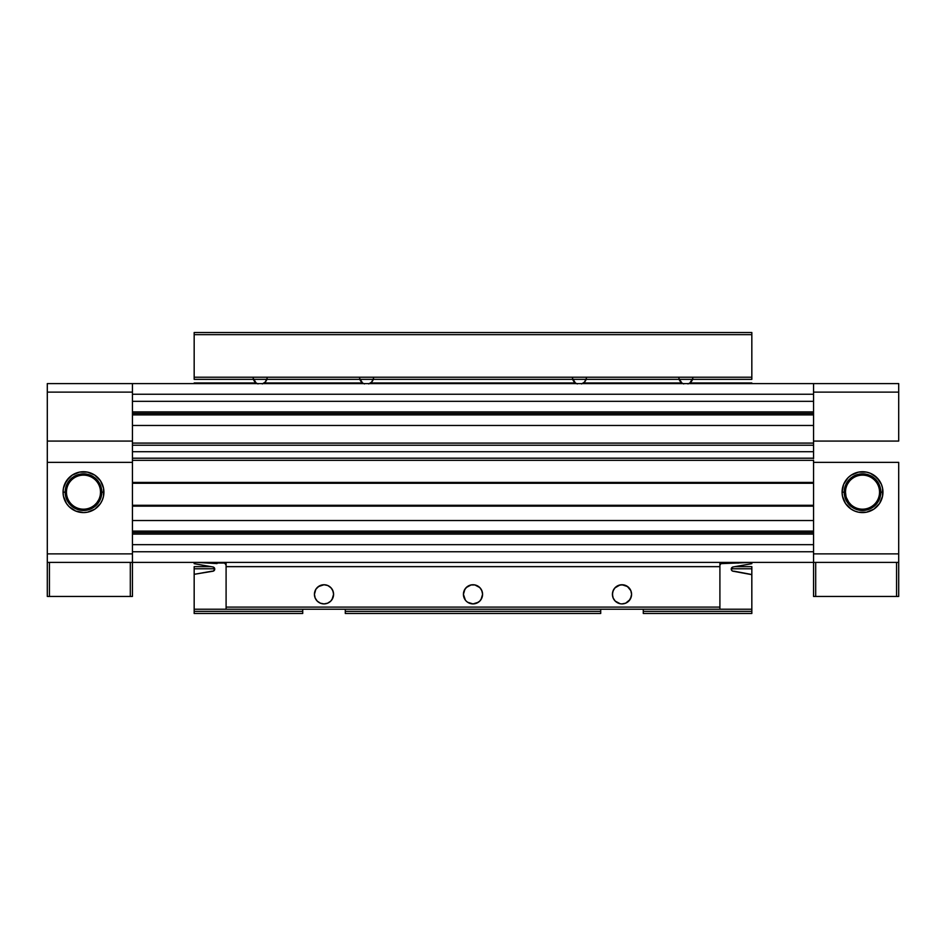 <?xml version="1.0" encoding="UTF-8"?>
<svg xmlns="http://www.w3.org/2000/svg" width="946" height="946" viewBox="0 0 946 946"><rect width="100%" height="100%" fill="white"/><g stroke="black" fill="none" stroke-linecap="round" stroke-linejoin="round"><path stroke-width="1.42" d="M848.787 502.231L846.433 497.75M846.564 486.185L845.996 488.006M847.604 483.938L849.224 481.514M876.966 506.607L879.508 503.509L873.868 509.149L866.501 512.2L858.53 512.2L854.699 511.029L851.163 509.149L845.523 503.509L842.472 496.142L842.082 492.157L844.21 492.157A18.305 18.305 0 0 1 862.516 473.851A18.305 18.305 0 0 1 880.821 492.157A18.305 18.305 0 0 1 862.516 510.462A18.305 18.305 0 0 1 844.21 492.157L842.082 492.157A20.434 20.434 0 0 1 862.516 471.723A20.434 20.434 0 0 1 882.949 492.157L880.821 492.157A18.305 18.305 0 0 0 862.516 473.851A18.305 18.305 0 0 0 844.21 492.157L845.606 499.157L844.234 492.157L845.488 492.157L845.618 490.016L845.488 492.157L844.234 492.157A18.281 18.281 0 0 1 862.516 473.875A18.281 18.281 0 0 1 880.797 492.157L879.543 492.157A17.028 17.028 0 0 0 862.516 475.129A17.028 17.028 0 0 0 845.488 492.157A17.028 17.028 0 0 1 862.516 475.129A17.028 17.028 0 0 1 879.543 492.157A17.028 17.028 0 0 1 862.516 509.185A17.028 17.028 0 0 1 845.488 492.157L845.996 496.307L845.488 492.157A17.028 17.028 0 0 0 862.516 509.185A17.028 17.028 0 0 0 879.543 492.157L880.797 492.157L879.402 499.157L880.466 495.728M847.77 500.671L848.798 502.243L847.77 500.671M879.508 480.805L873.868 475.164L870.332 473.284L876.966 477.706L881.388 484.34L882.559 488.171L882.559 496.142L879.508 503.509L881.388 499.973M866.501 472.113L858.53 472.113L851.163 475.164L858.53 472.113L866.501 472.113L870.332 473.284M844.21 492.157A18.305 18.305 0 0 0 862.516 510.462A18.305 18.305 0 0 0 880.821 492.157L882.949 492.157A20.434 20.434 0 0 1 862.516 512.59A20.434 20.434 0 0 1 842.082 492.157L843.643 484.34L848.065 477.706L845.074 481.514M898.7 441.073L813.56 441.073L898.7 441.073L898.7 383.603L813.56 383.603L898.7 383.603L898.7 392.117L813.56 392.117L898.7 392.117L898.7 441.073M898.7 462.358L813.56 462.358L813.56 553.883L898.7 553.883L898.7 462.358L813.56 462.358L813.56 553.883L898.7 553.883L898.7 562.397L898.7 462.358M848.065 477.706L851.163 475.164M720.06 564.975A2.129 2.129 0 0 1 720.994 563.65L719.906 564.999L719.906 609.224L751.833 609.224L751.833 574.671L733.174 571.242L731.731 570.45L731.27 568.853L732.819 567.021L751.833 563.674L751.833 562.397L720.994 563.65L719.906 564.999L719.906 562.397L719.906 609.224L226.094 609.224L226.094 562.397L195.373 562.397L226.094 562.397L226.094 609.224L194.167 609.224L194.167 574.671L194.167 609.224L751.833 609.224L751.81 574.529L734.013 571.171A2.164 2.164 0 0 1 731.341 569.705A2.164 2.164 0 0 1 732.819 567.021L751.833 563.674L751.833 562.397L898.7 562.397L813.56 562.397L813.56 553.883M813.56 392.117L813.56 441.073L813.56 383.603L132.44 383.603L813.56 383.603M847.297 502.326L849.567 505.105L845.629 499.157M862.516 510.462L869.516 509.066L862.516 510.438L858.944 510.083L852.358 507.352L858.944 510.107M872.685 507.375L875.464 505.105L869.516 509.043L875.44 505.081L879.425 499.157L875.44 505.081L877.734 502.326L880.442 495.728L880.442 488.585L880.797 492.157A18.281 18.281 0 0 1 862.516 510.438A18.281 18.281 0 0 1 844.234 492.157L845.629 485.156L844.565 488.585M880.821 492.157L879.425 485.156L880.442 488.585M877.734 481.987L875.464 479.208L879.402 485.156L877.734 481.987L872.685 476.938L866.087 474.206M862.516 473.851L855.515 475.247L862.516 473.875L866.087 474.23L869.516 475.27L875.44 479.232L872.685 476.938L866.087 474.23L858.944 474.23M852.346 476.938L849.567 479.208L855.515 475.27L849.591 479.232L845.606 485.156L849.591 479.232L847.297 481.987M866.087 510.083L862.516 510.438L855.515 509.043L849.437 504.928M845.488 492.157L845.629 494.309M850.821 504.537L848.798 502.243M132.44 532.598L813.56 532.598L132.44 532.598M813.56 534.1L132.44 534.1L813.56 534.1M132.44 458.207L132.44 460.335L813.56 460.335L132.44 460.335L132.44 458.207L813.56 458.207L132.44 458.207L132.44 451.715L813.56 451.715L132.44 451.715L132.44 458.621M132.44 413.402L813.56 413.402L132.44 413.402M813.56 414.904L132.44 414.904L813.56 414.904M132.44 562.397L132.44 596.453L130.312 596.453L130.312 562.397L130.312 596.453L47.3 596.453L47.3 562.397L47.3 596.453L132.44 596.453L132.44 562.397L194.167 562.397L194.167 563.674L213.181 567.021A2.164 2.164 0 0 1 214.659 569.705A2.164 2.164 0 0 1 211.987 571.171L194.521 574.257L212.826 571.242L214.659 569.705L214.482 568.049L213.181 567.021L194.167 563.674L194.167 562.397L196.295 562.397L132.44 562.397L813.56 562.397L47.3 562.397L132.44 562.397L132.44 462.358L47.3 462.358L47.3 553.883L132.44 553.883L47.3 553.883L47.3 562.397L47.3 441.073L47.3 462.358L132.44 462.358L132.44 553.883M719.906 562.397L750.627 562.397L719.906 562.397M720.994 563.65L749.705 562.397L813.56 562.397L813.56 596.453L898.7 596.453L898.7 562.397L898.7 596.453L815.688 596.453L815.688 562.397L815.688 596.453L813.56 596.453L813.56 562.397M132.44 394.245L813.56 394.245L132.44 394.245L132.44 401.329L813.56 401.329L813.56 394.245L813.56 401.329L132.44 401.329L132.44 394.245M132.44 383.603L47.3 383.603L132.44 383.603L132.44 392.117L47.3 392.117L47.3 441.073L132.44 441.073L47.3 441.073L47.3 392.117L132.44 392.117L132.44 441.073L132.44 392.117M813.56 411.9L132.44 411.9L813.56 411.9M813.56 445.223L813.56 425.475L132.44 425.475L132.44 443.095L813.56 443.095L813.56 425.475L132.44 425.475L132.44 445.223L813.56 445.223L813.56 443.095L132.44 443.095L132.44 445.223L813.56 445.223L813.56 458.621M813.56 460.335L813.56 482.425L813.56 460.335M132.44 460.335L132.44 482.425L813.56 482.425L132.44 482.425L132.44 460.335M132.44 483.229L813.56 483.229M813.56 505.341L132.44 505.341M132.44 506.145L813.56 506.145L132.44 506.145L132.44 520.525L813.56 520.525L813.56 506.145L813.56 520.525L132.44 520.525L132.44 506.145M813.56 531.096L132.44 531.096L813.56 531.096M813.56 544.671L132.44 544.671L813.56 544.671L813.56 551.755L132.44 551.755L132.44 544.671L132.44 551.755L813.56 551.755L813.56 544.671M813.56 383.804L813.56 392.164M813.56 444.809L813.56 451.715M813.56 553.836L813.56 562.196M132.44 383.804L132.44 392.164M132.44 444.809L132.44 451.715M132.44 553.836L132.44 562.196M100.382 490.028L100.513 492.157A17.028 17.028 0 0 0 83.484 475.129A17.028 17.028 0 0 0 66.457 492.157L65.203 492.157A18.281 18.281 0 0 1 83.484 473.875A18.281 18.281 0 0 1 101.766 492.157L100.513 492.157L100.382 490.028M98.396 483.938L98.751 484.624M96.953 481.727L97.403 482.354L96.941 481.727M98.041 483.335L97.403 482.354M101.79 492.157L103.918 492.157A20.434 20.434 0 0 1 83.484 512.59A20.434 20.434 0 0 1 63.051 492.157L63.441 488.171L66.492 480.805L72.133 475.164L75.668 473.284L79.499 472.113L87.47 472.113L94.837 475.164L97.935 477.706L100.477 480.805L103.528 488.171L103.528 496.142L102.357 499.973L100.477 503.509L94.837 509.149L87.47 512.2L83.484 512.59L75.668 511.029L69.034 506.607L66.492 503.509L63.441 496.142L63.051 492.157L65.179 492.157A18.305 18.305 0 0 0 83.484 510.462A18.305 18.305 0 0 0 101.79 492.157L101.79 492.157A18.305 18.305 0 0 1 83.484 510.462A18.305 18.305 0 0 1 65.179 492.157L65.179 492.157A18.305 18.305 0 0 1 83.484 473.851A18.305 18.305 0 0 1 101.79 492.157A18.305 18.305 0 0 0 83.484 473.851A18.305 18.305 0 0 0 65.179 492.157L63.051 492.157A20.434 20.434 0 0 1 83.484 471.723A20.434 20.434 0 0 1 103.918 492.157L101.79 492.157L100.394 485.156L101.766 492.157L100.371 499.157L101.435 495.728M66.457 492.157A17.028 17.028 0 0 1 83.484 475.129A17.028 17.028 0 0 1 100.513 492.157A17.028 17.028 0 0 1 83.484 509.185A17.028 17.028 0 0 1 66.457 492.157A17.028 17.028 0 0 0 83.484 509.185A17.028 17.028 0 0 0 100.513 492.157L101.766 492.157A18.281 18.281 0 0 1 83.484 510.438A18.281 18.281 0 0 1 65.203 492.157L65.558 495.728L65.558 488.585L65.203 492.157L66.457 492.157M100.371 494.309L100.513 492.157L100.371 494.309M99.425 498.128L100.004 496.307L99.425 498.128M100.477 480.805L94.837 475.164L91.301 473.284M87.47 472.113L79.499 472.113L72.133 475.164M69.034 477.706L64.612 484.34M97.935 506.607L99.436 504.928M47.3 383.603L47.3 392.117L47.3 383.603M83.484 510.462L90.485 509.066L93.654 507.375L96.433 505.105L100.394 499.157L98.68 502.314M65.179 492.157L66.575 499.157L68.266 502.326L73.327 507.352L76.484 509.066L70.536 505.105L76.484 509.043L79.913 510.083L87.056 510.083L83.484 510.438L76.484 509.043L79.913 510.107M83.484 473.851L76.484 475.247L73.315 476.938L68.289 481.999L66.575 485.156L70.536 479.208L66.598 485.156L65.534 488.585M100.371 485.156L96.433 479.208L98.68 481.999L96.409 479.232L90.485 475.247L93.654 476.938L96.433 479.208L90.485 475.27L87.056 474.23L79.913 474.23L83.484 473.875L90.485 475.27L87.056 474.206M73.315 476.938L70.536 479.208L76.484 475.27L79.913 474.23M68.266 502.326L70.536 505.105L66.598 499.157L65.558 495.728M93.642 507.352L87.056 510.083M98.751 499.701L96.941 502.586M96.669 502.941L94.742 504.928M329.646 586.591A9.578 9.578 0 0 0 327.919 585.586L331.147 587.939L332.957 590.907A9.578 9.578 0 0 0 331.147 587.939A9.578 9.578 0 0 1 333.583 594.325L332.07 599.48M325.944 584.947L327.919 585.586A9.578 9.578 0 0 0 318.353 586.591L324.005 584.746L320.209 585.527L316.863 587.939L318.506 586.473M318.684 586.366L315.822 589.334L314.427 594.325A9.578 9.578 0 0 1 324.005 584.746A9.578 9.578 0 0 1 333.583 594.325L332.85 590.659L330.781 587.549L327.671 585.479L324.005 584.746M331.147 587.939L328.499 585.87M480.142 587.939L478.652 586.591A9.578 9.578 0 0 0 476.914 585.586L480.142 587.939L481.952 590.907A9.578 9.578 0 0 0 480.142 587.939A9.578 9.578 0 0 1 482.578 594.325L481.065 599.48M474.939 584.947L476.914 585.586A9.578 9.578 0 0 0 467.348 586.591L471.002 584.959L474.868 584.935L473 584.746M465.373 600.119L463.422 594.325L464.817 589.334L467.348 586.591L466.035 587.75M464.935 589.169L463.422 594.325A9.578 9.578 0 0 1 473 584.746A9.578 9.578 0 0 1 482.578 594.325L481.845 590.659L479.776 587.549L474.868 584.935M468.507 585.87L467.501 586.473M478.499 586.473L477.494 585.87M614.853 600.71L613.043 597.742L612.417 594.325A9.578 9.578 0 0 1 621.995 584.746A9.578 9.578 0 0 1 631.573 594.325A9.578 9.578 0 0 0 629.137 587.939A9.578 9.578 0 0 1 631.573 594.325L630.604 598.534M627.494 586.473L629.137 587.939L625.661 585.479L627.316 586.366L623.993 584.959L619.997 584.959L614.853 587.939L618.081 585.586L621.995 584.746L627.647 586.591A9.578 9.578 0 0 0 616.354 586.591M626.489 585.87L624.561 585.101M226.094 566.654L226.094 607.096L226.094 566.654L719.906 566.654L719.906 607.096L719.906 566.654L226.094 566.654M315.113 590.777L314.58 592.586L315.113 590.777M464.935 599.48L464.048 597.742M463.587 596.134L465.042 599.646M332.07 589.169L333.418 592.515M332.897 597.872L333.583 594.325L332.957 597.742L331.147 600.71M613.93 599.48L613.043 597.742M612.582 596.134L612.582 592.515L613.93 589.169M623.863 584.935L620.127 584.935L615.219 587.549L613.15 590.659L612.417 594.325L613.043 590.907L615.03 587.75M481.065 589.169L482.413 592.515M481.892 597.872L482.578 594.325L481.952 597.742L480.142 600.71M629.137 587.939L630.947 590.907L631.573 594.325L630.84 590.659L627.316 586.366M629.137 600.71L631.266 596.725M317.229 587.549L316.378 588.53M325.873 603.714L324.005 603.903L327.671 603.17L330.781 601.1L332.85 597.99M320.339 603.17L317.229 601.1L320.339 603.17L324.005 603.903M478.321 602.283L473 603.903L467.679 602.283L473 603.903L476.666 603.17L479.776 601.1L481.845 597.99M628.771 601.1L625.661 603.17L629.953 599.646M621.995 603.903L625.661 603.17M719.906 607.096L226.094 607.096L719.906 607.096M316.863 600.71L315.053 597.742L314.427 594.325L315.16 597.99L317.229 601.1M471.132 584.935L466.224 587.549L464.155 590.659L463.422 594.325A9.578 9.578 0 0 0 473 603.903A9.578 9.578 0 0 0 482.578 594.325M466.224 601.1L467.679 602.283M631.384 596.193L631.573 594.325A9.578 9.578 0 0 1 621.995 603.903A9.578 9.578 0 0 1 612.417 594.325L613.15 597.99L615.219 601.1L620.127 603.714M615.846 586.981L616.496 586.473M319.512 585.87L320.209 585.527M333.583 594.325A9.578 9.578 0 0 1 324.005 603.903A9.578 9.578 0 0 1 314.427 594.325L314.58 592.586M630.887 597.872L631.42 596.063M896.572 562.397L896.572 596.453L896.572 562.397M49.428 596.453L49.428 562.397L49.428 596.453M731.27 568.853L731.518 568.049M194.167 574.671L194.167 568.783L214.718 568.783L194.167 568.783L194.167 566.654L211.088 566.654L194.167 566.654L194.167 574.671M217.036 563.591L196.295 562.397L217.036 563.591M225.006 563.65L225.597 564.23L225.006 563.65A2.129 2.129 0 0 1 225.94 564.975L225.597 564.23L225.94 564.975M214.73 568.853L214.482 568.049M263.071 383.603A7.024 7.024 0 0 0 266.737 379.677M266.737 379.665A7.024 7.024 0 0 0 266.843 379.346A7.024 7.024 0 0 1 264.182 382.976L262.255 383.922L265.247 382.054L267.091 378.294M369.496 383.603A7.024 7.024 0 0 0 373.268 379.346A7.024 7.024 0 0 1 370.607 382.976L368.68 383.922L371.672 382.054L373.516 378.294M582.346 383.603A7.024 7.024 0 0 0 583.457 382.976L581.53 383.922L584.522 382.054L586.366 378.294M586.082 379.464L586.118 379.346A7.024 7.024 0 0 1 583.457 382.976L681.818 382.976L583.457 382.976M688.771 383.603A7.024 7.024 0 0 0 692.543 379.346A7.024 7.024 0 0 1 689.882 382.976L687.955 383.922L689.882 382.976L751.833 382.976L751.833 383.603L751.833 382.976L689.882 382.976L692.791 378.294M345.29 613.481L600.71 613.481L345.29 613.481L345.29 611.353L600.71 611.353L600.71 613.481L600.71 611.353L345.29 611.353L345.29 609.224L345.29 613.481M643.28 613.481L751.833 613.481L643.28 613.481L643.28 611.353L751.833 611.353L751.833 613.481L751.833 611.353L643.28 611.353L643.28 609.224L643.28 613.481M302.72 609.224L302.72 611.353L194.167 611.353L194.167 609.224L194.167 611.353L302.72 611.353L302.72 613.481L194.167 613.481L302.72 613.481L302.72 609.224M731.282 568.783L751.833 568.783L751.833 574.671L751.833 568.783L731.282 568.783M751.833 609.224L751.833 611.353L751.833 609.224M600.71 609.224L600.71 611.353L600.71 609.224M194.167 613.481L194.167 611.353L194.167 613.481M207.292 563.024L226.094 563.024L207.292 563.024M253.209 378.294L256.118 382.976L194.167 382.976L256.118 382.976A7.024 7.024 0 0 1 253.457 379.346L253.493 379.464M359.634 378.294L362.543 382.976L264.182 382.976L362.543 382.976A7.024 7.024 0 0 1 359.882 379.346A7.024 7.024 0 0 0 359.988 379.665M572.484 378.294L575.393 382.976L370.607 382.976L575.393 382.976A7.024 7.024 0 0 1 572.732 379.346A7.024 7.024 0 0 0 576.504 383.603M678.909 378.294L681.818 382.976A7.024 7.024 0 0 1 679.157 379.346A7.024 7.024 0 0 0 679.263 379.665M751.833 332.519L194.167 332.519L751.833 332.519L751.833 379.346L194.167 379.346L751.833 379.346L751.833 377.218L194.167 377.218L751.833 377.218L751.833 334.648L194.167 334.648L751.833 334.648L751.833 332.519M719.906 563.024L738.708 563.024L719.906 563.024M194.167 383.603L194.167 382.976L194.167 383.603M194.167 379.346L194.167 332.519L194.167 379.346M690.001 382.882L688.026 383.899M683.674 383.899L681.569 382.787M583.576 382.882L581.601 383.899M577.249 383.899L575.144 382.787M370.726 382.882L368.751 383.899M364.399 383.899L362.294 382.787M264.301 382.882L262.326 383.899M257.974 383.899L255.869 382.787M734.912 566.654L751.833 566.654L751.833 568.783L751.833 566.654L734.912 566.654M683.733 383.922L681.818 382.976M679.263 379.677A7.024 7.024 0 0 0 682.929 383.603M577.308 383.922L575.393 382.976M364.458 383.922L362.543 382.976M359.988 379.677A7.024 7.024 0 0 0 363.654 383.603M258.033 383.922L256.118 382.976A7.024 7.024 0 0 0 257.229 383.603M813.56 483.276L132.44 483.276M813.56 505.294L132.44 505.294"/></g></svg>
